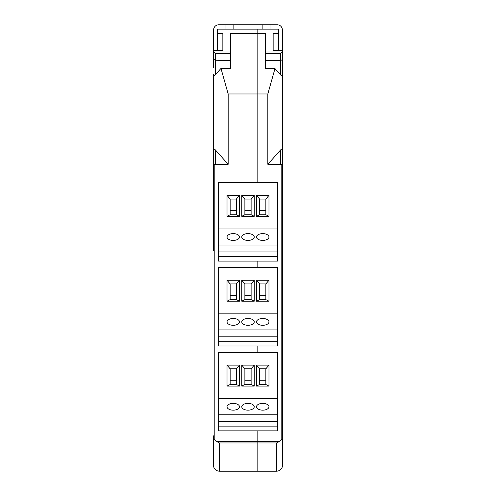 <?xml version="1.0" encoding="UTF-8"?>
<svg xmlns="http://www.w3.org/2000/svg" width="496" height="496" viewBox="0 0 496 496"><rect width="100%" height="100%" fill="white"/><g stroke="black" fill="none" stroke-linecap="round" stroke-linejoin="round"><path stroke-width="0.74" d="M277.475 313.863L218.525 313.863L218.525 267.58L277.475 267.58L277.475 345.966L218.525 345.966L218.525 341.242L277.475 341.242M277.475 336.803L218.525 336.803L218.525 341.242M277.475 329.914L218.525 329.914L218.525 336.803M218.525 313.863L218.525 329.914M248 325.289A6.237 3.398 -0 0 1 241.763 321.892A6.237 3.398 -0 0 1 248 318.494A6.237 3.398 -0 0 1 254.237 321.892A6.237 3.398 -0 0 1 248 325.289M262.737 325.289A6.237 3.398 -0 0 1 256.5 321.892A6.237 3.398 -0 0 1 262.737 318.494A6.237 3.398 -0 0 1 268.975 321.892A6.237 3.398 -0 0 1 262.737 325.289M233.263 325.289A6.237 3.398 -0 0 1 227.025 321.892A6.237 3.398 -0 0 1 233.263 318.494A6.237 3.398 -0 0 1 239.5 321.892A6.237 3.398 -0 0 1 233.263 325.289M254.237 280.259L254.237 301.184L241.763 301.184L241.763 280.259L254.237 280.259L251.119 283.935L251.119 299.634L244.881 299.634L241.763 301.184M239.5 280.259L239.5 301.184L227.025 301.184L227.025 280.259L239.5 280.259L236.381 283.935L236.381 299.634L230.144 299.634L227.025 301.184M256.5 301.184L256.5 280.259L268.975 280.259L268.975 301.184L256.5 301.184L259.619 299.634L259.619 283.935L265.856 283.935L268.975 280.259M251.119 299.634L254.237 301.184M241.763 280.259L244.881 283.935L251.119 283.935M244.881 283.935L244.881 299.634M236.381 299.634L239.5 301.184M227.025 280.259L230.144 283.935L236.381 283.935M230.144 283.935L230.144 299.634M259.619 283.935L256.5 280.259M268.975 301.184L265.856 299.634L259.619 299.634M265.856 299.634L265.856 283.935M251.119 295.38L244.881 295.38M236.381 295.38L230.144 295.38M259.619 295.38L265.856 295.38M213.423 50.735L222.853 50.735L222.853 33.43L217.546 33.43L217.546 29.121L278.454 29.121L278.454 33.43L273.147 33.43L273.147 50.735L282.577 50.735L282.577 59.495L280.618 60.562L265.292 60.562L265.292 33.43L257.827 33.43L257.827 29.121L257.827 33.43L230.708 33.43L230.708 60.562L215.382 60.239L215.382 53.667L213.423 51.324L213.615 46.804M278.454 29.121L278.454 50.735M280.618 164.3L280.618 149.922L267.834 164.3L280.618 164.3L281.796 164.771L282.577 166.135L282.577 465.304C282.193 468.918 280.228 470.884 276.687 471.2C280.228 470.884 282.193 468.918 282.577 465.304M280.618 149.922C281.802 148.738 282.453 148.781 282.577 150.052L282.577 166.135M282.385 42.253L282.577 74.803C282.453 76.074 281.802 76.117 280.618 74.939L274.976 68.591L267.834 93.961L257.827 93.961L257.827 33.43L257.827 93.961L228.166 93.961L228.166 164.3L215.382 164.3L215.382 149.922L228.166 164.3M282.577 51.324L282.261 52.018L265.292 52.018M265.292 53.667L280.618 53.667L282.261 52.018M282.577 78.356L282.577 67.828M219.313 471.2C215.772 470.884 213.807 468.918 213.423 465.304L213.423 435.848L214.204 438.842L216.194 441.297L219.313 442.947L219.313 471.2L257.827 471.2L257.827 441.297L257.827 471.2L276.687 471.2L276.687 442.947L279.806 441.297L281.796 438.842L282.577 435.848L282.577 251.013M274.976 68.591L265.292 68.591L265.292 60.562M282.577 74.803L282.577 150.052M267.834 164.3L267.834 93.961M282.577 42.253L282.385 35.303M216.194 441.297L257.827 441.297L257.827 430.844L257.827 441.297L279.806 441.297M257.827 352.458L257.827 345.966L257.827 352.458M257.827 267.58L257.827 261.088L257.827 267.58M257.827 182.702L257.827 93.961L257.827 182.702M213.615 35.303L213.423 46.804M230.708 60.562L230.708 68.591L220.98 68.442L213.423 76.824L213.423 74.487L214.012 76.161M215.382 60.239L213.423 59.173L213.423 51.324M217.546 50.735L217.546 29.121M213.423 67.828L213.423 59.173M215.382 164.3L214.204 164.771L213.423 166.135L213.423 150.052C213.547 148.781 214.198 148.738 215.382 149.922M213.423 251.013L213.423 166.135M213.423 76.824L213.423 150.052M220.98 68.442L228.166 93.961M277.475 228.985L218.525 228.985L218.525 182.702L277.475 182.702L277.475 261.088L218.525 261.088L218.525 256.364L277.475 256.364M277.475 251.925L218.525 251.925L218.525 256.364M277.475 245.036L218.525 245.036L218.525 251.925M218.525 228.985L218.525 245.036M248 240.411A6.237 3.398 -0 0 1 241.763 237.014A6.237 3.398 -0 0 1 248 233.616A6.237 3.398 -0 0 1 254.237 237.014A6.237 3.398 -0 0 1 248 240.411M262.737 240.411A6.237 3.398 -0 0 1 256.5 237.014A6.237 3.398 -0 0 1 262.737 233.616A6.237 3.398 -0 0 1 268.975 237.014A6.237 3.398 -0 0 1 262.737 240.411M233.263 240.411A6.237 3.398 -0 0 1 227.025 237.014A6.237 3.398 -0 0 1 233.263 233.616A6.237 3.398 -0 0 1 239.5 237.014A6.237 3.398 -0 0 1 233.263 240.411M254.237 195.381L254.237 216.306L241.763 216.306L241.763 195.381L254.237 195.381L251.119 199.057L251.119 214.756L244.881 214.756L241.763 216.306M239.5 195.381L239.5 216.306L227.025 216.306L227.025 195.381L239.5 195.381L236.381 199.057L236.381 214.756L230.144 214.756L227.025 216.306M256.5 216.306L256.5 195.381L268.975 195.381L268.975 216.306L256.5 216.306L259.619 214.756L259.619 199.057L265.856 199.057L268.975 195.381M251.119 214.756L254.237 216.306M241.763 195.381L244.881 199.057L251.119 199.057M244.881 199.057L244.881 214.756M236.381 214.756L239.5 216.306M227.025 195.381L230.144 199.057L236.381 199.057M230.144 199.057L230.144 214.756M259.619 199.057L256.5 195.381M268.975 216.306L265.856 214.756L259.619 214.756M265.856 214.756L265.856 199.057M251.119 210.496L244.881 210.496M236.381 210.496L230.144 210.496M259.619 210.496L265.856 210.496M277.475 398.741L218.525 398.741L218.525 352.458L277.475 352.458L277.475 430.844L218.525 430.844L218.525 426.126L277.475 426.126M277.475 421.681L218.525 421.681L218.525 426.126M277.475 414.792L218.525 414.792L218.525 421.681M218.525 398.741L218.525 414.792M248 410.167A6.237 3.398 -0 0 1 241.763 406.77A6.237 3.398 -0 0 1 248 403.372A6.237 3.398 -0 0 1 254.237 406.77A6.237 3.398 -0 0 1 248 410.167M262.737 410.167A6.237 3.398 -0 0 1 256.5 406.77A6.237 3.398 -0 0 1 262.737 403.372A6.237 3.398 -0 0 1 268.975 406.77A6.237 3.398 -0 0 1 262.737 410.167M233.263 410.167A6.237 3.398 -0 0 1 227.025 406.77A6.237 3.398 -0 0 1 233.263 403.372A6.237 3.398 -0 0 1 239.5 406.77A6.237 3.398 -0 0 1 233.263 410.167M254.237 365.137L254.237 386.068L241.763 386.068L241.763 365.137L254.237 365.137L251.119 368.813L251.119 384.512L244.881 384.512L241.763 386.068M239.5 365.137L239.5 386.068L227.025 386.068L227.025 365.137L239.5 365.137L236.381 368.813L236.381 384.512L230.144 384.512L227.025 386.068M256.5 386.068L256.5 365.137L268.975 365.137L268.975 386.068L256.5 386.068L259.619 384.512L259.619 368.813L265.856 368.813L268.975 365.137M251.119 384.512L254.237 386.068M241.763 365.137L244.881 368.813L251.119 368.813M244.881 368.813L244.881 384.512M236.381 384.512L239.5 386.068M227.025 365.137L230.144 368.813L236.381 368.813M230.144 368.813L230.144 384.512M259.619 368.813L256.5 365.137M268.975 386.068L265.856 384.512L259.619 384.512M265.856 384.512L265.856 368.813M251.119 380.258L244.881 380.258M236.381 380.258L230.144 380.258M259.619 380.258L265.856 380.258M270.004 29.121L270.004 24.8L277.276 24.8A5.109 5.109 0 0 1 282.385 29.909L282.385 50.735M270.004 24.8L225.996 24.8L225.996 29.121M225.996 24.8L218.724 24.8A5.109 5.109 0 0 0 213.615 29.909L213.615 50.735M280.618 53.667L280.618 74.939M276.687 442.947L219.313 442.947M281.796 438.842L281.796 164.771M215.351 60.239L215.351 74.654M215.382 53.667L230.708 53.667M230.708 52.018L213.739 52.018M214.204 164.771L214.204 438.842M262.148 24.8L262.148 29.121M233.852 24.8L233.852 29.121"/></g></svg>

